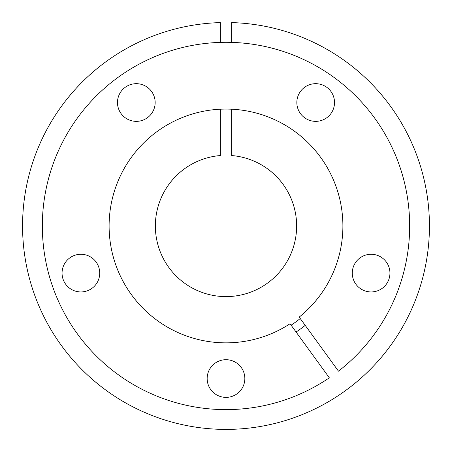 <?xml version="1.0" encoding="UTF-8"?>
<svg xmlns="http://www.w3.org/2000/svg" width="452" height="452" viewBox="0 0 452 452"><rect width="100%" height="100%" fill="white"/><g stroke="black" fill="none" stroke-linecap="round" stroke-linejoin="round"><path stroke-width="0.68" d="M291.105 325.18A118.673 118.673 0 0 0 300.247 318.541M305.219 325.383A127.125 127.125 0 0 1 296.077 332.028M220.35 42.386L220.35 22.6A203.44 203.44 0 0 0 50.765 329.31A203.44 203.44 0 0 0 401.235 329.31A203.44 203.44 0 0 0 231.65 22.6L231.65 42.386M231.65 109.203L231.65 155.55A70.636 70.636 0 0 1 286.212 262.9A70.636 70.636 0 0 1 165.788 262.9A70.636 70.636 0 0 1 220.35 155.55L220.35 109.203M290.054 323.739A116.893 116.893 0 0 1 109.565 236.306A116.893 116.893 0 0 1 271.816 118.418A116.893 116.893 0 0 1 299.201 317.095L338.475 371.154A183.659 183.659 0 0 0 298.975 57.421A183.659 183.659 0 0 0 43.16 243.283A183.659 183.659 0 0 0 329.327 377.799L290.054 323.739M371.109 254.273A18.837 18.837 0 0 0 352.277 273.11A18.837 18.837 0 0 0 371.109 291.947A18.837 18.837 0 0 0 389.946 273.11A18.837 18.837 0 0 0 371.109 254.273M315.682 83.682A18.837 18.837 0 0 0 296.845 102.519A18.837 18.837 0 0 0 315.682 121.356A18.837 18.837 0 0 0 334.52 102.519A18.837 18.837 0 0 0 315.682 83.682M136.318 83.682A18.837 18.837 0 0 0 117.48 102.519A18.837 18.837 0 0 0 136.318 121.356A18.837 18.837 0 0 0 155.155 102.519A18.837 18.837 0 0 0 136.318 83.682M80.891 254.273A18.837 18.837 0 0 0 62.054 273.11A18.837 18.837 0 0 0 80.891 291.947A18.837 18.837 0 0 0 99.722 273.11A18.837 18.837 0 0 0 80.891 254.273M226 359.702A18.837 18.837 0 0 0 207.163 378.539A18.837 18.837 0 0 0 226 397.376A18.837 18.837 0 0 0 244.837 378.539A18.837 18.837 0 0 0 226 359.702"/></g></svg>
